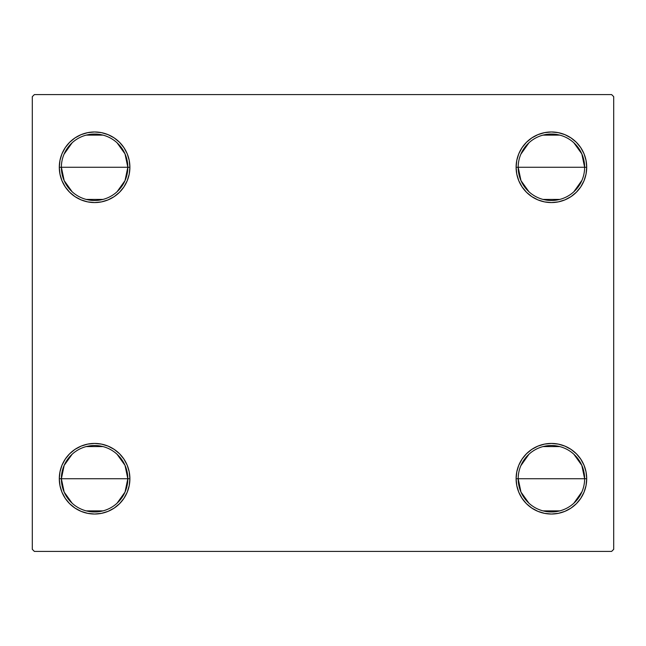 <?xml version="1.0" encoding="UTF-8"?>
<svg xmlns="http://www.w3.org/2000/svg" width="646" height="646" viewBox="0 0 646 646"><rect width="100%" height="100%" fill="white"/><g stroke="black" fill="none" stroke-linecap="round" stroke-linejoin="round"><path stroke-width="0.97" d="M518.181 478.734A33.221 33.221 0 0 0 551.409 511.955A33.221 33.221 0 0 0 584.63 478.734L586.705 478.734A35.296 35.296 0 0 1 551.409 514.03A35.296 35.296 0 0 1 516.106 478.734L584.63 478.734A33.221 33.221 0 0 1 551.409 511.955A33.221 33.221 0 0 1 518.181 478.734A33.221 33.221 0 0 1 551.409 445.506A33.221 33.221 0 0 1 584.63 478.734L516.106 478.734L516.784 471.846L518.795 465.225L522.057 459.12L526.45 453.775L531.795 449.382L537.9 446.12L544.521 444.109L551.409 443.431L558.297 444.109L564.919 446.12L571.016 449.382L576.369 453.775L580.754 459.12L584.016 465.225L586.027 471.846L586.705 478.734L586.027 485.622L584.016 492.244L580.754 498.341L576.369 503.694L571.016 508.079L564.919 511.341L558.297 513.352L551.409 514.03L544.521 513.352L537.9 511.341L531.795 508.079L526.45 503.694L522.057 498.341L518.795 492.244L516.784 485.622L516.106 478.734A35.296 35.296 0 0 1 551.409 443.431A35.296 35.296 0 0 1 586.705 478.734L584.63 478.734A33.221 33.221 0 0 0 551.409 445.506A33.221 33.221 0 0 0 518.181 478.734L520.983 492.09L528.921 503.186M581.965 491.759L573.89 503.186M559.799 510.881L543.02 510.881M518.181 167.266A33.221 33.221 0 0 0 551.409 200.494A33.221 33.221 0 0 0 584.63 167.266L586.705 167.266A35.296 35.296 0 0 1 551.409 202.569A35.296 35.296 0 0 1 516.106 167.266L584.63 167.266A33.221 33.221 0 0 1 551.409 200.494A33.221 33.221 0 0 1 518.181 167.266A33.221 33.221 0 0 1 551.409 134.045A33.221 33.221 0 0 1 584.63 167.266L516.106 167.266L516.784 160.378L518.795 153.756L522.057 147.659L526.45 142.306L531.795 137.921L537.9 134.659L544.521 132.648L551.409 131.97L558.297 132.648L564.919 134.659L571.016 137.921L576.369 142.306L580.754 147.659L584.016 153.756L586.027 160.378L586.705 167.266L586.027 174.154L584.016 180.775L580.754 186.88L576.369 192.225L571.016 196.618L564.919 199.88L558.297 201.891L551.409 202.569L544.521 201.891L537.9 199.88L531.795 196.618L526.45 192.225L522.057 186.88L518.795 180.775L516.784 174.154L516.106 167.266A35.296 35.296 0 0 1 551.409 131.97A35.296 35.296 0 0 1 586.705 167.266L584.63 167.266A33.221 33.221 0 0 0 551.409 134.045A33.221 33.221 0 0 0 518.181 167.266L520.983 180.622L528.921 191.725M581.965 180.299L573.89 191.725M559.799 199.412L543.02 199.412M72.11 191.725L64.172 180.622L61.37 167.266A33.221 33.221 0 0 0 94.591 200.494A33.221 33.221 0 0 0 127.819 167.266L129.894 167.266A35.296 35.296 0 0 1 94.591 202.569A35.296 35.296 0 0 1 59.295 167.266L127.819 167.266A33.221 33.221 0 0 1 94.591 200.494A33.221 33.221 0 0 1 61.37 167.266A33.221 33.221 0 0 1 94.591 134.045A33.221 33.221 0 0 1 127.819 167.266L125.017 180.622L117.079 191.725M102.98 199.412L86.201 199.412M72.11 503.186L64.172 492.09L61.37 478.734A33.221 33.221 0 0 0 94.591 511.955A33.221 33.221 0 0 0 127.819 478.734L129.894 478.734A35.296 35.296 0 0 1 94.591 514.03A35.296 35.296 0 0 1 59.295 478.734L127.819 478.734A33.221 33.221 0 0 1 94.591 511.955A33.221 33.221 0 0 1 61.37 478.734L64.172 465.378L72.11 454.275M117.079 454.275L125.017 465.378L127.819 478.734L125.017 492.09L117.079 503.186M102.98 510.881L86.201 510.881M611.625 94.591L34.375 94.591L32.3 96.666L32.3 549.334L34.375 551.409L611.625 551.409L613.7 549.334L613.7 96.666L611.625 94.591L34.375 94.591L32.3 96.666L32.3 549.334L34.375 551.409L611.625 551.409L613.7 549.334L613.7 96.666L611.625 94.591M59.295 167.266L59.973 160.378L61.984 153.756L65.246 147.659L69.631 142.306L74.984 137.921L81.081 134.659L87.703 132.648L94.591 131.97L101.479 132.648L108.1 134.659L114.205 137.921L119.55 142.306L123.943 147.659L127.205 153.756L129.216 160.378L129.894 167.266L129.216 174.154L127.205 180.775L123.943 186.88L119.55 192.225L114.205 196.618L108.1 199.88L101.479 201.891L94.591 202.569L87.703 201.891L81.081 199.88L74.984 196.618L69.631 192.225L65.246 186.88L61.984 180.775L59.973 174.154L59.295 167.266A35.296 35.296 0 0 1 94.591 131.97A35.296 35.296 0 0 1 129.894 167.266L59.295 167.266M59.295 478.734L59.973 471.846L61.984 465.225L65.246 459.12L69.631 453.775L74.984 449.382L81.081 446.12L87.703 444.109L94.591 443.431L101.479 444.109L108.1 446.12L114.205 449.382L119.55 453.775L123.943 459.12L127.205 465.225L129.216 471.846L129.894 478.734L129.216 485.622L127.205 492.244L123.943 498.341L119.55 503.694L114.205 508.079L108.1 511.341L101.479 513.352L94.591 514.03L87.703 513.352L81.081 511.341L74.984 508.079L69.631 503.694L65.246 498.341L61.984 492.244L59.973 485.622L59.295 478.734A35.296 35.296 0 0 1 94.591 443.431A35.296 35.296 0 0 1 129.894 478.734L61.37 478.734A33.221 33.221 0 0 1 94.591 445.506A33.221 33.221 0 0 1 127.819 478.734A33.221 33.221 0 0 0 94.591 445.506A33.221 33.221 0 0 0 61.37 478.734L59.295 478.734M129.216 174.154L127.205 180.775L123.943 186.88L119.55 192.225M101.479 201.891L94.591 202.569L87.703 201.891M74.984 196.618L69.631 192.225M61.984 180.775L59.973 174.154M65.246 147.659L69.631 142.306M114.205 137.921L119.55 142.306L123.943 147.659M127.205 153.756L129.216 160.378M586.027 174.154L584.016 180.775M576.369 192.225L571.016 196.618M558.297 201.891L551.409 202.569L544.521 201.891M537.9 199.88L531.795 196.618L526.45 192.225L522.057 186.88L518.795 180.775L516.784 174.154M584.016 153.756L586.027 160.378M580.754 498.341L576.369 503.694M531.795 508.079L526.45 503.694L522.057 498.341M518.795 492.244L516.784 485.622M516.784 471.846L518.795 465.225L522.057 459.12L526.45 453.775M544.521 444.109L551.409 443.431L558.297 444.109M571.016 449.382L576.369 453.775M584.016 465.225L586.027 471.846M61.984 492.244L59.973 485.622M59.973 471.846L61.984 465.225M69.631 453.775L74.984 449.382M87.703 444.109L94.591 443.431L101.479 444.109M108.1 446.12L114.205 449.382L119.55 453.775L123.943 459.12L127.205 465.225L129.216 471.846M86.201 446.588L102.98 446.588M64.035 154.241L72.11 142.814M86.201 135.119L102.98 135.119M117.079 142.814L125.017 153.91L127.819 167.266A33.221 33.221 0 0 0 94.591 134.045A33.221 33.221 0 0 0 61.37 167.266M520.846 154.241L528.921 142.814M543.02 135.119L559.799 135.119M573.89 142.814L581.828 153.91L584.63 167.266M520.846 465.701L528.921 454.275M543.02 446.588L559.799 446.588M573.89 454.275L581.828 465.378L584.63 478.734"/></g></svg>
